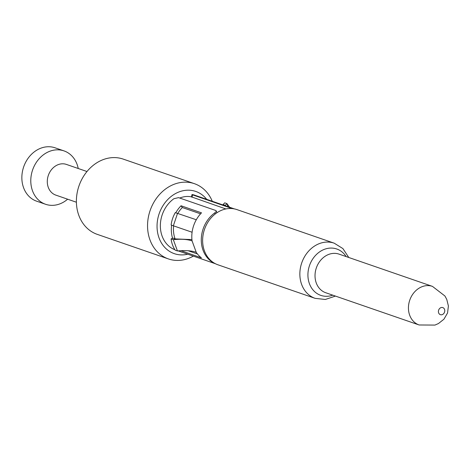 <?xml version="1.0" encoding="UTF-8"?>
<svg xmlns="http://www.w3.org/2000/svg" width="472" height="472" viewBox="0 0 472 472"><rect width="100%" height="100%" fill="white"/><g stroke="black" fill="none" stroke-linecap="round" stroke-linejoin="round"><path stroke-width="0.71" d="M191.532 196.871A26.538 22.048 109 0 0 179.738 198.051M225.858 208.948L191.726 196.96M348.767 257.488L342.902 248.579L334.2 243.174L236.973 209.609A29.187 24.255 109 0 0 204.435 229.545A29.187 24.255 109 0 0 217.922 264.792L315.148 298.357L325.332 299.472L335.444 296.08M438.641 310.151A3.741 3.109 109 0 0 442.034 314.694A3.741 3.109 109 0 0 444.099 308.552A3.741 3.109 109 0 0 438.641 310.151M191.508 196.995L191.986 194.576L192.529 194.859C191.585 194.446 191.927 194.434 193.555 194.83A29.01 24.107 -71 0 1 194.499 195.131L234.395 208.907M174.917 249.741A29.01 24.107 -71 0 1 160.356 226.454A29.01 24.107 -71 0 1 173.903 198.724L178.528 197.632L215.739 210.477L216.27 210.925L216.135 211.592L214.831 212.854A29.01 24.107 -71 0 0 201.284 240.124A29.01 24.107 -71 0 0 215.12 263.577M206.689 199.337A32.904 27.341 109 0 0 159.082 213.922A32.904 27.341 109 0 0 187.756 254.184M212.276 201.267A39.801 33.075 109 0 0 194.393 183.673A39.801 33.075 109 0 0 150.013 210.86A39.801 33.075 109 0 0 168.41 258.921A39.801 33.075 109 0 0 193.337 256.113M194.393 183.673L123.227 159.105A39.801 33.075 109 0 0 78.853 186.287A39.801 33.075 109 0 0 97.244 234.354L168.41 258.921M86.995 171.525L66.399 164.415A16.243 13.493 109 0 0 48.297 175.501A16.243 13.493 109 0 0 55.802 195.113L76.393 202.222M78.234 168.498A28.232 23.464 109 0 0 64.009 150.898A28.232 23.464 109 0 0 32.533 170.18A28.232 23.464 109 0 0 45.578 204.276A28.232 23.464 109 0 0 67.638 199.202M64.009 150.898L55.076 147.813A28.232 23.464 109 0 0 23.6 167.1A28.232 23.464 109 0 0 36.651 201.19L45.578 204.276M181.024 250.691L201.426 257.859A29.01 24.107 -71 0 1 196.234 252.302L192.075 240.879A29.01 24.107 -71 0 1 192.092 232.248A29.01 24.107 -71 0 1 196.299 219.745A29.01 24.107 -71 0 1 201.509 212.843L181.047 205.774L182.322 207.532A26.538 22.048 109 0 0 177.761 213.486M172.581 238.354A29.01 24.107 -71 0 1 171.625 225.179M175.767 212.801A29.01 24.107 -71 0 1 181.047 205.774M229.581 208.506L229.74 207.704L192.529 194.859L192.045 197.278M229.74 207.704L234.49 208.96M200.57 213.834L182.322 207.532M197.432 253.948L188.157 250.744M173.631 225.876A26.538 22.048 109 0 0 175.077 238.802M196.299 219.745L177.525 213.403L173.36 225.781L192.092 232.248M177.525 213.403L175.289 212.636A26.892 22.343 -71 0 0 171.124 225.008L173.36 225.781M192.075 240.879C187.313 239.274 181.065 238.867 173.33 239.658L175.395 238.915L191.927 239.587M196.234 252.302C191.461 250.656 185.195 250.207 177.448 250.962L173.33 239.658L171.1 238.885L173.165 238.142L175.395 238.915M171.1 238.885A26.892 22.343 -71 0 0 175.218 250.189L177.448 250.962M227.882 206.653L226.949 203.615L229.569 207.237M225.315 205.355L226.949 203.615L224.713 202.842L223.079 204.582L225.315 205.355L225.38 205.792M223.598 205.178A24.42 20.29 109 0 0 223.079 204.582M334.2 243.174A29.187 24.255 109 0 0 301.661 263.111A29.187 24.255 109 0 0 315.148 298.357M346.112 256.573A24.52 20.379 109 0 0 326.636 248.632A24.52 20.379 109 0 0 309.437 265.754A24.52 20.379 109 0 0 312.688 289.554A24.52 20.379 109 0 0 332.784 295.165M432.464 286.386L339.043 254.131A20.414 16.962 109 0 0 316.287 268.072A20.414 16.962 109 0 0 325.721 292.728L419.136 324.978L434.966 325.078L438.476 323.532L443.945 319.196L447.556 312.966L448.4 305.986L446.766 299.401L444.925 295.997L432.464 286.386A20.414 16.962 109 0 0 409.702 300.328A20.414 16.962 109 0 0 419.136 324.978M215.208 214.005L214.831 212.854M215.462 263.754L178.209 250.892M216.884 212.789L216.27 210.925"/></g></svg>
